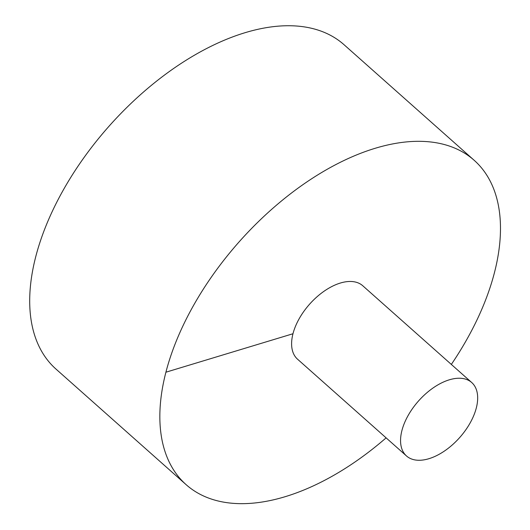 <?xml version="1.0" encoding="UTF-8"?>
<svg xmlns="http://www.w3.org/2000/svg" width="530" height="530" viewBox="0 0 530 530"><rect width="100%" height="100%" fill="white"/><g stroke="black" fill="none" stroke-linecap="round" stroke-linejoin="round"><path stroke-width="0.79" d="M451.335 364.421A216.902 121.602 131.6 0 0 474.198 160.312L344.056 44.725A216.902 121.602 131.6 0 0 245.072 32.694A216.902 121.602 131.6 0 0 63.163 190.263A216.902 121.602 131.6 0 0 55.988 369.079L186.129 484.665A216.902 121.602 131.6 0 0 386.112 437.859M474.198 160.312A216.902 121.602 131.6 0 0 375.22 148.274A216.902 121.602 131.6 0 0 193.311 305.85A216.902 121.602 131.6 0 0 186.129 484.665M471.726 382.534L362.778 285.769A49.111 27.534 131.6 0 0 340.366 283.04A49.111 27.534 131.6 0 0 299.178 318.722A49.111 27.534 131.6 0 0 297.555 359.208L406.503 455.972A49.111 27.534 131.6 0 0 459.702 437.535A49.111 27.534 131.6 0 0 471.726 382.534A49.111 27.534 131.6 0 0 449.321 379.811A49.111 27.534 131.6 0 0 408.133 415.487A49.111 27.534 131.6 0 0 406.503 455.972M165.897 372.212L292.971 333.748"/></g></svg>
